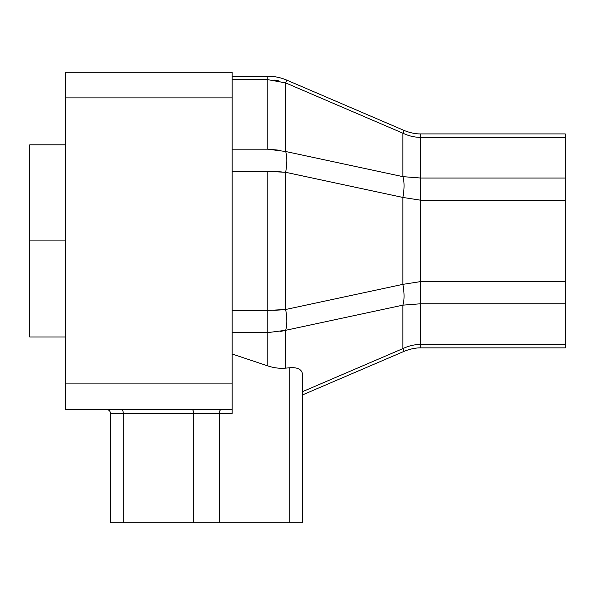 <?xml version="1.0" encoding="UTF-8"?>
<svg xmlns="http://www.w3.org/2000/svg" width="595" height="595" viewBox="0 0 595 595"><rect width="100%" height="100%" fill="white"/><g stroke="black" fill="none" stroke-linecap="round" stroke-linejoin="round"><path stroke-width="0.89" d="M65.621 72.263L65.621 409.538L65.621 383.916L232.162 383.916L232.162 409.538L65.621 409.538L232.162 409.538L232.162 413.384L232.162 97.885L232.162 383.916L65.621 383.916L65.621 72.263L232.162 72.263L232.162 97.885L65.621 97.885L232.162 97.885L232.162 72.263L65.621 72.263M65.621 336.978L29.75 336.978L29.75 240.901L65.621 240.901L29.75 240.901L29.75 144.816L65.621 144.816M29.75 304.952L29.75 240.901M221.273 409.538A3.845 1.919 -90 0 0 219.354 413.384L232.162 413.384L219.354 413.384A3.845 1.919 90 0 1 221.273 409.538M110.462 413.384A3.845 3.845 0 0 0 106.617 409.538A3.845 3.845 0 0 1 110.462 413.384L123.269 413.384A3.845 1.919 90 0 0 121.35 409.538A3.845 1.919 -90 0 1 123.269 413.384L193.732 413.384A3.845 1.919 90 0 0 191.806 409.538A3.845 1.919 -90 0 1 193.732 413.384L219.354 413.384L219.354 522.737L193.732 522.737L193.732 413.384L219.354 413.384L219.354 522.737L289.817 522.737L289.817 367.747L285.637 368.141C279.881 368.677 273.931 367.926 267.795 365.903L232.162 354.025L267.795 365.903L267.795 332.612L232.162 332.612L267.795 332.612L285.637 330.299A25.622 8.746 -102.1 0 0 285.637 309.497L267.787 310.426L267.787 332.612L285.637 330.299L285.637 368.141C279.881 368.677 273.931 367.926 267.795 365.903L267.795 171.375L285.637 172.297A25.622 8.746 -77.9 0 0 285.637 151.494L285.637 117.193L285.637 151.494L402.882 176.641L402.882 133.183L402.882 154.908L402.882 133.183L285.637 82.898L286.812 80.147L404.065 130.439L402.882 133.183L285.637 82.898L285.637 151.494L402.882 176.641A25.622 8.746 102.1 0 1 402.882 197.443L402.882 240.901L402.882 197.443L285.637 172.297L285.637 309.497L285.637 240.901L285.637 309.497L402.882 284.358L402.882 197.443L285.637 172.297L285.637 309.497L402.882 284.358L420.724 281.576L420.724 200.218L402.882 197.443L402.882 284.358A25.622 8.746 77.9 0 1 402.882 305.153L285.637 330.299L285.637 368.141L289.817 367.747C298.021 367.182 302.29 369.621 302.624 375.058C302.29 369.621 298.021 367.182 289.817 367.747C298.021 367.182 302.29 369.621 302.624 375.058C302.29 369.621 298.021 367.182 289.817 367.747L289.817 522.737L302.624 522.737L193.732 522.737L193.732 413.384L123.269 413.384L123.269 522.737L110.462 522.737L110.462 413.384L123.269 413.384L123.269 522.737L193.732 522.737L110.462 522.737L110.462 413.384M302.624 394.864L404.065 351.362L402.882 348.611C408.802 345.807 414.752 344.423 420.724 344.446L420.724 303.77L402.882 305.153L402.882 348.611L404.065 351.362C412.833 347.83 418.754 347.852 420.724 347.882L420.724 344.446C414.752 344.423 408.802 345.807 402.882 348.611L302.624 391.614L402.882 348.611L402.882 305.153L285.637 330.299A25.622 8.746 -102.1 0 0 285.637 309.497L267.787 310.426L232.162 310.426L267.787 310.426L267.795 171.375L232.162 171.375L267.795 171.375L285.637 172.297A25.622 8.746 -77.9 0 0 285.637 151.494L267.787 149.181L267.795 79.656L285.637 82.898L285.637 151.494L267.787 149.181L267.795 79.656L232.162 79.656L267.795 79.656L285.637 82.898L286.812 80.147C280.751 77.551 274.407 76.242 267.787 76.227L267.787 79.656L267.787 76.227L232.162 76.227M402.882 305.153A25.622 8.746 77.9 0 0 402.882 284.358A25.622 8.746 77.9 0 1 402.882 305.153A25.622 8.746 77.9 0 0 402.882 284.358L420.724 281.576L565.25 281.576L565.25 303.77L420.724 303.77L420.724 281.576L565.25 281.576L565.25 200.218L420.724 200.218L420.724 178.031L402.882 176.641A25.622 8.746 102.1 0 1 402.882 197.443L420.724 200.218L420.724 137.348C414.752 137.378 408.802 135.987 402.882 133.183L402.882 176.641L420.724 178.031L565.25 178.031L565.25 137.348L420.724 137.348L420.724 133.912L420.724 137.348L565.25 137.348C565.25 132.804 565.25 132.804 565.25 137.348L565.25 200.218L420.724 200.218L420.724 344.446L565.25 344.446L565.25 303.77L420.724 303.77L501.198 303.77L420.724 303.77L402.882 305.153M565.25 137.348L565.25 133.912L420.724 133.912C418.754 133.942 412.833 133.972 404.065 130.439L402.882 133.183C408.802 135.987 414.752 137.378 420.724 137.348L420.724 178.031L565.25 178.031L565.25 347.882L420.724 347.882L420.724 344.446L565.25 344.446C565.25 348.99 565.25 348.99 565.25 344.446M232.162 149.181L267.787 149.181L232.162 149.181M278.646 80.831L273.916 80.028L278.646 80.831M268.048 149.181L280.349 150.312L268.048 149.181M281.383 171.903L273.737 171.472L281.383 171.903M273.737 310.322L281.48 309.891L273.737 310.322M285.637 330.299L280.394 331.482L285.637 330.299M302.624 375.058L302.624 522.737L302.624 375.058"/></g></svg>
